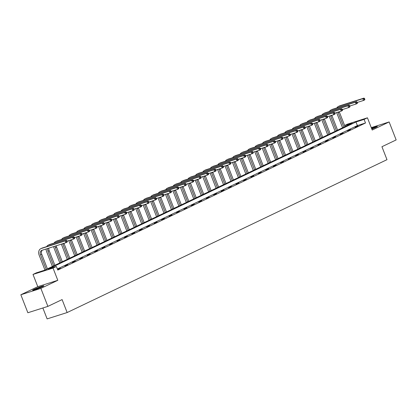 <?xml version="1.0" encoding="UTF-8"?>
<svg xmlns="http://www.w3.org/2000/svg" width="417" height="417" viewBox="0 0 417 417"><rect width="100%" height="100%" fill="white"/><g stroke="black" fill="none" stroke-linecap="round" stroke-linejoin="round"><path stroke-width="0.63" d="M371.828 129.067A6.036 0.417 -21.3 0 0 375.952 127.321A6.036 0.417 -21.3 0 0 377.359 126.466A6.036 0.417 -21.3 0 0 371.526 128.29M34.032 289.388A6.036 0.417 -21.3 0 0 32.63 290.237A6.036 0.417 -21.3 0 0 36.336 289.21A6.036 0.417 -21.3 0 0 42.477 286.703A6.036 0.417 -21.3 0 0 43.879 285.853A6.036 0.417 -21.3 0 0 40.173 286.88A6.036 0.417 -21.3 0 0 34.032 289.388M344.614 125.507L347.413 124.167L367.44 117.808L364.098 119.403L355.982 121.983L48.257 269.059L56.378 266.479L53.042 268.074L33.011 274.438L36.352 272.843L44.473 270.263L352.193 123.187L344.64 125.585M42.868 307.981L47.126 318.901L67.153 312.541L386.986 159.675L381.936 146.721L396.15 139.93L389.139 121.946L371.266 127.623M67.153 312.541L62.102 299.588L47.887 306.386L27.861 312.745L20.85 294.762L40.876 288.397L57.807 280.307L53.042 268.074M57.807 280.307L37.78 286.667L20.85 294.762M37.78 286.667L33.011 274.438M47.887 306.386L40.876 288.397M56.378 266.479L57.781 270.075L365.501 122.999L357.385 125.58L57.353 268.981M57.572 269.544L60.345 268.225L57.504 269.361M64.922 266.036L67.783 264.665L64.922 266.036M72.36 262.481L75.222 261.11L72.36 262.481M79.803 258.921L82.665 257.555L79.803 258.921M87.242 255.366L90.103 254L87.242 255.366M94.685 251.811L97.547 250.44L94.685 251.811M102.123 248.256L104.985 246.885L102.123 248.256M109.562 244.696L112.423 243.33L109.562 244.696M117.005 241.141L119.867 239.775L117.005 241.141M124.443 237.586L127.305 236.22L124.443 237.586M131.881 234.031L134.743 232.66L131.881 234.031M139.325 230.476L142.187 229.105L139.325 230.476M146.763 226.916L149.625 225.55L146.763 226.916M154.207 223.361L157.068 221.995L154.207 223.361M161.645 219.806L164.507 218.435L161.645 219.806M169.083 216.251L171.945 214.88L169.083 216.251M176.527 212.691L179.388 211.325L176.527 212.691M183.965 209.136L186.826 207.77L183.965 209.136M191.408 205.581L194.27 204.215L191.408 205.581M198.846 202.026L201.708 200.655L198.846 202.026M206.285 198.466L209.146 197.1L206.285 198.466M213.728 194.911L216.59 193.545L213.728 194.911M221.166 191.356L224.028 189.99L221.166 191.356M228.605 187.801L231.466 186.43L228.605 187.801M236.048 184.246L238.91 182.875L236.048 184.246M243.486 180.686L246.348 179.32L243.486 180.686M250.93 177.131L253.791 175.766L250.93 177.131M258.368 173.576L261.23 172.211L258.368 173.576M265.806 170.021L268.668 168.65L265.806 170.021M273.25 166.461L276.111 165.096L273.25 166.461M280.688 162.906L283.55 161.541L280.688 162.906M288.131 159.351L290.993 157.986L288.131 159.351M295.57 155.796L298.431 154.426L295.57 155.796M303.008 152.241L305.869 150.871L303.008 152.241M310.451 148.681L313.313 147.316L310.451 148.681M317.89 145.126L320.751 143.761L317.89 145.126M325.328 141.572L328.189 140.206L325.328 141.572M332.771 138.017L335.633 136.646L332.771 138.017M340.209 134.456L343.071 133.091L340.209 134.456M347.653 130.902L350.515 129.536L347.653 130.902M355.091 127.347L357.953 125.981L355.091 127.347M367.44 117.808L372.204 130.036L389.139 121.946M365.501 122.999L364.098 119.403M357.385 125.58L355.982 121.983M67.236 241.547L66.955 240.828L66.475 241.057L66.756 241.777L67.236 241.547L67.101 242.141L65.907 242.71L65.203 240.911L41.147 248.553A5.807 4.243 -115.5 0 0 40.746 248.714A5.807 4.243 -115.5 0 0 39.188 255.24L44.958 270.028M46.24 269.418L40.543 254.808A3.868 2.825 64.5 0 1 41.58 250.461A3.868 2.825 64.5 0 1 41.846 250.351L65.907 242.71L66.756 241.777M47.429 268.845L41.736 254.24A3.868 2.825 64.5 0 1 42.284 250.216M66.475 241.057L65.203 240.911L66.397 240.343L42.336 247.985A5.807 4.243 -115.5 0 0 41.94 248.141L40.746 248.714M66.397 240.343L66.955 240.828M35.205 289.601A5.223 0.36 158.7 0 1 39.443 287.871A5.223 0.36 158.7 0 1 41.554 287.131M42.122 286.87A6 0.412 -21.3 0 0 39.584 287.756A6 0.412 -21.3 0 0 34.616 289.799M375.597 127.487A6 0.412 -21.3 0 0 371.75 128.869M371.771 128.921A5.223 0.36 158.7 0 1 375.029 127.743M46.115 248.996A5.807 4.243 -115.5 0 0 46.631 251.686L52.396 266.473M53.678 265.864L47.981 251.253A3.868 2.825 64.5 0 1 47.783 248.469M54.872 265.29L49.175 250.685A3.868 2.825 64.5 0 1 48.919 248.105M74.674 237.992L74.393 237.273L73.918 237.502L74.195 238.222L74.674 237.992L74.539 238.581L73.345 239.155L72.647 237.356L48.586 244.998A5.807 4.243 -115.5 0 0 48.184 245.154A5.807 4.243 -115.5 0 0 46.699 246.598M67.08 241.146L73.345 239.155L74.195 238.222M73.918 237.502L72.647 237.356L73.835 236.783L49.779 244.43A5.807 4.243 -115.5 0 0 49.378 244.586L48.184 245.154M73.835 236.783L74.393 237.273M53.647 246.603A5.807 4.243 -115.5 0 0 54.069 248.131L59.834 262.918M61.117 262.303L55.425 247.698A3.868 2.825 64.5 0 1 55.086 246.145M62.31 261.735L56.618 247.13A3.868 2.825 64.5 0 1 56.29 245.764M82.113 234.437L81.836 233.718L81.357 233.942L81.638 234.662L82.113 234.437L81.977 235.026L80.789 235.6L80.085 233.801L56.024 241.443A5.807 4.243 -115.5 0 0 55.628 241.599A5.807 4.243 -115.5 0 0 54.137 243.043M74.518 237.591L80.789 235.6L81.638 234.662M81.357 233.942L80.085 233.801L81.279 233.228L57.218 240.875A5.807 4.243 -115.5 0 0 56.816 241.031L55.628 241.599M81.279 233.228L81.836 233.718M61.362 244.153A5.807 4.243 -115.5 0 0 61.513 244.57L67.278 259.364M68.56 258.748L62.863 244.143A3.868 2.825 64.5 0 1 62.722 243.721M69.748 258.18L64.056 243.57A3.868 2.825 64.5 0 1 63.968 243.325M89.556 230.877L89.274 230.158L88.795 230.387L89.076 231.107L89.556 230.877L89.42 231.471L88.227 232.04L87.523 230.241L63.467 237.888A5.807 4.243 -115.5 0 0 63.066 238.044A5.807 4.243 -115.5 0 0 61.58 239.488M81.956 234.031L88.227 232.04L89.076 231.107M88.795 230.387L87.523 230.241L88.717 229.673L64.661 237.315A5.807 4.243 -115.5 0 0 64.26 237.476L63.066 238.044M88.717 229.673L89.274 230.158M68.8 240.599A5.807 4.243 -115.5 0 0 68.951 241.016L74.716 255.803M75.998 255.194L70.306 240.588A3.868 2.825 64.5 0 1 70.16 240.166M77.192 254.625L71.495 240.015A3.868 2.825 64.5 0 1 71.406 239.77M96.994 227.322L96.713 226.603L96.238 226.832L96.52 227.552L96.994 227.322L96.859 227.917L95.665 228.485L94.967 226.686L70.906 234.328A5.807 4.243 -115.5 0 0 70.504 234.49A5.807 4.243 -115.5 0 0 69.019 235.933M89.4 230.476L95.665 228.485L96.52 227.552M96.238 226.832L94.967 226.686L96.16 226.118L72.099 233.76A5.807 4.243 -115.5 0 0 71.698 233.916L70.504 234.49M96.16 226.118L96.713 226.603M76.243 237.044A5.807 4.243 -115.5 0 0 76.389 237.461L82.159 252.249M83.442 251.639L77.744 237.028A3.868 2.825 64.5 0 1 77.598 236.611M84.63 251.065L78.938 236.46A3.868 2.825 64.5 0 1 78.849 236.215M104.438 223.767L104.156 223.048L103.677 223.277L103.958 223.997L104.438 223.767L104.302 224.362L103.108 224.93L102.405 223.131L78.349 230.773A5.807 4.243 -115.5 0 0 77.948 230.935A5.807 4.243 -115.5 0 0 76.462 232.373M96.838 226.921L103.108 224.93L103.958 223.997M103.677 223.277L102.405 223.131L103.598 222.558L79.538 230.205A5.807 4.243 -115.5 0 0 79.141 230.361L77.948 230.935M103.598 222.558L104.156 223.048M83.681 233.484A5.807 4.243 -115.5 0 0 83.833 233.906L89.598 248.694M90.88 248.079L85.183 233.473A3.868 2.825 64.5 0 1 85.042 233.056M92.074 247.51L86.376 232.905A3.868 2.825 64.5 0 1 86.288 232.66M111.876 220.212L111.594 219.493L111.12 219.717L111.396 220.437L111.876 220.212L111.74 220.802L110.547 221.375L109.848 219.577L85.787 227.218A5.807 4.243 -115.5 0 0 85.386 227.374A5.807 4.243 -115.5 0 0 83.9 228.818M104.276 223.366L110.547 221.375L111.396 220.437M111.12 219.717L109.848 219.577L111.037 219.003L86.981 226.65A5.807 4.243 -115.5 0 0 86.58 226.806L85.386 227.374M111.037 219.003L111.594 219.493M91.12 229.929A5.807 4.243 -115.5 0 0 91.271 230.346L97.036 245.139M98.318 244.524L92.626 229.918A3.868 2.825 64.5 0 1 92.48 229.496M99.512 243.955L93.815 229.35A3.868 2.825 64.5 0 1 93.726 229.1M119.314 216.652L119.033 215.933L118.558 216.162L118.84 216.882L119.314 216.652L119.179 217.247L117.99 217.815L117.286 216.016L93.226 223.663A5.807 4.243 -115.5 0 0 92.829 223.82A5.807 4.243 -115.5 0 0 91.339 225.263M111.72 219.811L117.99 217.815L118.84 216.882M118.558 216.162L117.286 216.016L118.48 215.448L94.419 223.09A5.807 4.243 -115.5 0 0 94.018 223.251L92.829 223.82M118.48 215.448L119.033 215.933M98.563 226.374A5.807 4.243 -115.5 0 0 98.709 226.791L104.479 241.584M105.762 240.969L100.064 226.363A3.868 2.825 64.5 0 1 99.924 225.941M106.95 240.4L101.258 225.79A3.868 2.825 64.5 0 1 101.169 225.545M126.758 213.097L126.476 212.378L125.997 212.607L126.278 213.327L126.758 213.097L126.622 213.692L125.428 214.26L124.725 212.462L100.669 220.108A5.807 4.243 -115.5 0 0 100.268 220.265A5.807 4.243 -115.5 0 0 98.782 221.708M119.158 216.251L125.428 214.26L126.278 213.327M125.997 212.607L124.725 212.462L125.918 211.893L101.857 219.535A5.807 4.243 -115.5 0 0 101.461 219.696L100.268 220.265M125.918 211.893L126.476 212.378M106.001 222.819A5.807 4.243 -115.5 0 0 106.153 223.236L111.918 238.024M113.2 237.414L107.503 222.803A3.868 2.825 64.5 0 1 107.362 222.386M114.394 236.84L108.696 222.235A3.868 2.825 64.5 0 1 108.608 221.99M134.196 209.542L133.914 208.823L133.44 209.053L133.721 209.772L134.196 209.542L134.06 210.137L132.867 210.705L132.168 208.907L108.107 216.548A5.807 4.243 -115.5 0 0 107.706 216.71A5.807 4.243 -115.5 0 0 106.22 218.148M126.601 212.696L132.867 210.705L133.721 209.772M133.44 209.053L132.168 208.907L133.362 208.338L109.301 215.98A5.807 4.243 -115.5 0 0 108.9 216.136L107.706 216.71M133.362 208.338L133.914 208.823M113.445 219.259A5.807 4.243 -115.5 0 0 113.591 219.681L119.356 234.469M120.638 233.859L114.946 219.248A3.868 2.825 64.5 0 1 114.8 218.831M121.832 233.285L116.14 218.68A3.868 2.825 64.5 0 1 116.051 218.435M141.634 205.988L141.358 205.268L140.878 205.498L141.16 206.217L141.634 205.988L141.499 206.577L140.31 207.15L139.606 205.352L115.545 212.993A5.807 4.243 -115.5 0 0 115.149 213.15A5.807 4.243 -115.5 0 0 113.659 214.593M134.039 209.141L140.31 207.15L141.16 206.217M140.878 205.498L139.606 205.352L140.8 204.778L116.739 212.425A5.807 4.243 -115.5 0 0 116.343 212.581L115.149 213.15M140.8 204.778L141.358 205.268M120.883 215.704A5.807 4.243 -115.5 0 0 121.034 216.121L126.799 230.914M128.082 230.299L122.384 215.693A3.868 2.825 64.5 0 1 122.244 215.271M129.275 229.731L123.578 215.125A3.868 2.825 64.5 0 1 123.489 214.875M149.077 202.433L148.796 201.713L148.322 201.937L148.598 202.657L149.077 202.433L148.942 203.022L147.748 203.595L147.05 201.792L122.989 209.438A5.807 4.243 -115.5 0 0 122.588 209.595A5.807 4.243 -115.5 0 0 121.102 211.038M141.478 205.586L147.748 203.595L148.598 202.657M148.322 201.937L147.05 201.792L148.238 201.223L124.183 208.87A5.807 4.243 -115.5 0 0 123.781 209.026L122.588 209.595M148.238 201.223L148.796 201.713M128.321 212.149A5.807 4.243 -115.5 0 0 128.472 212.566L134.238 227.359M135.52 226.744L129.828 212.138A3.868 2.825 64.5 0 1 129.682 211.716M136.713 226.176L131.016 211.565A3.868 2.825 64.5 0 1 130.928 211.32M156.516 198.873L156.234 198.153L155.76 198.383L156.041 199.102L156.516 198.873L156.38 199.467L155.187 200.035L154.488 198.237L130.427 205.883A5.807 4.243 -115.5 0 0 130.031 206.04A5.807 4.243 -115.5 0 0 128.54 207.484M148.921 202.026L155.187 200.035L156.041 199.102M155.76 198.383L154.488 198.237L155.682 197.668L131.621 205.31A5.807 4.243 -115.5 0 0 131.219 205.472L130.031 206.04M155.682 197.668L156.234 198.153M135.765 208.594A5.807 4.243 -115.5 0 0 135.911 209.011L141.681 223.799M142.963 223.189L137.266 208.583A3.868 2.825 64.5 0 1 137.12 208.161M144.152 222.621L138.46 208.01A3.868 2.825 64.5 0 1 138.371 207.765M163.959 195.318L163.678 194.598L163.198 194.828L163.48 195.547L163.959 195.318L163.824 195.912L162.63 196.48L161.926 194.682L137.871 202.323A5.807 4.243 -115.5 0 0 137.469 202.485A5.807 4.243 -115.5 0 0 135.984 203.929M156.359 198.471L162.63 196.48L163.48 195.547M163.198 194.828L161.926 194.682L163.12 194.113L139.059 201.755A5.807 4.243 -115.5 0 0 138.663 201.911L137.469 202.485M163.12 194.113L163.678 194.598M143.203 205.039A5.807 4.243 -115.5 0 0 143.354 205.456L149.119 220.244M150.401 219.634L144.704 205.023A3.868 2.825 64.5 0 1 144.563 204.606M151.595 219.061L145.898 204.455A3.868 2.825 64.5 0 1 145.809 204.21M171.397 191.763L171.116 191.043L170.642 191.273L170.918 191.992L171.397 191.763L171.262 192.357L170.068 192.925L169.37 191.127L145.309 198.768A5.807 4.243 -115.5 0 0 144.907 198.93A5.807 4.243 -115.5 0 0 143.422 200.368M163.803 194.916L170.068 192.925L170.918 191.992M170.642 191.273L169.37 191.127L170.558 190.553L146.503 198.2A5.807 4.243 -115.5 0 0 146.101 198.356L144.907 198.93M170.558 190.553L171.116 191.043M150.641 201.479A5.807 4.243 -115.5 0 0 150.792 201.901L156.557 216.689M157.84 216.074L152.148 201.468A3.868 2.825 64.5 0 1 152.002 201.051M159.033 215.506L153.341 200.9A3.868 2.825 64.5 0 1 153.248 200.655M178.836 188.208L178.559 187.488L178.08 187.713L178.361 188.432L178.836 188.208L178.7 188.797L177.512 189.37L176.808 187.572L152.747 195.213A5.807 4.243 -115.5 0 0 152.351 195.37A5.807 4.243 -115.5 0 0 150.86 196.814M171.241 191.361L177.512 189.37L178.361 188.432M178.08 187.713L176.808 187.572L178.002 186.998L153.941 194.645A5.807 4.243 -115.5 0 0 153.539 194.802L152.351 195.37M178.002 186.998L178.559 187.488M158.085 197.924A5.807 4.243 -115.5 0 0 158.236 198.341L164.001 213.134M165.283 212.519L159.586 197.913A3.868 2.825 64.5 0 1 159.445 197.491M166.472 211.951L160.78 197.345A3.868 2.825 64.5 0 1 160.691 197.095M186.279 184.648L185.998 183.928L185.518 184.158L185.8 184.877L186.279 184.648L186.144 185.242L184.95 185.81L184.246 184.012L160.191 191.658A5.807 4.243 -115.5 0 0 159.789 191.815A5.807 4.243 -115.5 0 0 158.304 193.259M178.679 187.806L184.95 185.81L185.8 184.877M185.518 184.158L184.246 184.012L185.44 183.444L161.384 191.085A5.807 4.243 -115.5 0 0 160.983 191.247L159.789 191.815M185.44 183.444L185.998 183.928M165.523 194.369A5.807 4.243 -115.5 0 0 165.674 194.786L171.439 209.579M172.721 208.964L167.029 194.358A3.868 2.825 64.5 0 1 166.883 193.936M173.915 208.396L168.218 193.785A3.868 2.825 64.5 0 1 168.129 193.54M193.717 181.093L193.436 180.373L192.962 180.603L193.243 181.322L193.717 181.093L193.582 181.687L192.388 182.255L191.69 180.457L167.629 188.103A5.807 4.243 -115.5 0 0 167.227 188.26A5.807 4.243 -115.5 0 0 165.742 189.704M186.123 184.246L192.388 182.255L193.243 181.322M192.962 180.603L191.69 180.457L192.883 179.889L168.822 187.53A5.807 4.243 -115.5 0 0 168.421 187.692L167.227 188.26M192.883 179.889L193.436 180.373M172.966 190.814A5.807 4.243 -115.5 0 0 173.112 191.231L178.883 206.019M180.165 205.409L174.468 190.798A3.868 2.825 64.5 0 1 174.322 190.381M181.353 204.836L175.661 190.23A3.868 2.825 64.5 0 1 175.573 189.985M201.161 177.538L200.879 176.818L200.4 177.048L200.681 177.767L201.161 177.538L201.025 178.132L199.832 178.7L199.128 176.902L175.072 184.543A5.807 4.243 -115.5 0 0 174.671 184.705A5.807 4.243 -115.5 0 0 173.185 186.144M193.561 180.691L199.832 178.7L200.681 177.767M200.4 177.048L199.128 176.902L200.322 176.334L176.261 183.975A5.807 4.243 -115.5 0 0 175.865 184.132L174.671 184.705M200.322 176.334L200.879 176.818M180.405 187.254A5.807 4.243 -115.5 0 0 180.556 187.676L186.321 202.464M187.603 201.854L181.906 187.243A3.868 2.825 64.5 0 1 181.765 186.826M188.797 201.281L183.099 186.675A3.868 2.825 64.5 0 1 183.011 186.43M208.599 173.983L208.318 173.263L207.843 173.493L208.119 174.212L208.599 173.983L208.464 174.572L207.27 175.145L206.571 173.347L182.51 180.988A5.807 4.243 -115.5 0 0 182.109 181.145A5.807 4.243 -115.5 0 0 180.624 182.589M200.999 177.136L207.27 175.145L208.119 174.212M207.843 173.493L206.571 173.347L207.76 172.774L183.704 180.42A5.807 4.243 -115.5 0 0 183.303 180.577L182.109 181.145M207.76 172.774L208.318 173.263M187.843 183.699A5.807 4.243 -115.5 0 0 187.994 184.116L193.759 198.909M195.041 198.294L189.349 183.688A3.868 2.825 64.5 0 1 189.203 183.266M196.235 197.726L190.538 183.12A3.868 2.825 64.5 0 1 190.449 182.87M216.037 170.428L215.756 169.709L215.281 169.933L215.563 170.652L216.037 170.428L215.902 171.017L214.713 171.59L214.01 169.787L189.949 177.433A5.807 4.243 -115.5 0 0 189.553 177.59A5.807 4.243 -115.5 0 0 188.062 179.034M208.443 173.581L214.713 171.59L215.563 170.652M215.281 169.933L214.01 169.787L215.203 169.219L191.142 176.865A5.807 4.243 -115.5 0 0 190.741 177.022L189.553 177.59M215.203 169.219L215.756 169.709M195.286 180.144A5.807 4.243 -115.5 0 0 195.432 180.561L201.202 195.354M202.485 194.739L196.788 180.134A3.868 2.825 64.5 0 1 196.647 179.711M203.673 194.171L197.981 179.56A3.868 2.825 64.5 0 1 197.893 179.315M223.481 166.868L223.199 166.148L222.72 166.378L223.001 167.097L223.481 166.868L223.345 167.462L222.152 168.03L221.448 166.232L197.392 173.879A5.807 4.243 -115.5 0 0 196.991 174.035A5.807 4.243 -115.5 0 0 195.505 175.479M215.881 170.021L222.152 168.03L223.001 167.097M222.72 166.378L221.448 166.232L222.642 165.664L198.581 173.305A5.807 4.243 -115.5 0 0 198.184 173.467L196.991 174.035M222.642 165.664L223.199 166.148M202.725 176.589A5.807 4.243 -115.5 0 0 202.876 177.006L208.641 191.794M209.923 191.184L204.226 176.579A3.868 2.825 64.5 0 1 204.085 176.156M211.117 190.616L205.419 176.005A3.868 2.825 64.5 0 1 205.331 175.76M230.919 163.313L230.637 162.594L230.163 162.823L230.445 163.542L230.919 163.313L230.783 163.907L229.59 164.475L228.891 162.677L204.83 170.318A5.807 4.243 -115.5 0 0 204.429 170.48A5.807 4.243 -115.5 0 0 202.943 171.924M223.324 166.466L229.59 164.475L230.445 163.542M230.163 162.823L228.891 162.677L230.085 162.109L206.024 169.75A5.807 4.243 -115.5 0 0 205.623 169.907L204.429 170.48M230.085 162.109L230.637 162.594M210.168 173.034A5.807 4.243 -115.5 0 0 210.314 173.451L216.084 188.239M217.361 187.629L211.669 173.019A3.868 2.825 64.5 0 1 211.523 172.602M218.555 187.056L212.863 172.45A3.868 2.825 64.5 0 1 212.774 172.205M238.357 159.758L238.081 159.039L237.601 159.268L237.883 159.987L238.357 159.758L238.222 160.352L237.033 160.92L236.33 159.122L212.269 166.764A5.807 4.243 -115.5 0 0 211.872 166.925A5.807 4.243 -115.5 0 0 210.382 168.364M230.763 162.911L237.033 160.92L237.883 159.987M237.601 159.268L236.33 159.122L237.523 158.549L213.462 166.195A5.807 4.243 -115.5 0 0 213.066 166.352L211.872 166.925M237.523 158.549L238.081 159.039M217.606 169.474A5.807 4.243 -115.5 0 0 217.757 169.896L223.522 184.684M224.805 184.069L219.107 169.464A3.868 2.825 64.5 0 1 218.967 169.041M225.998 183.501L220.301 168.895A3.868 2.825 64.5 0 1 220.212 168.645M245.801 156.203L245.519 155.484L245.045 155.708L245.321 156.427L245.801 156.203L245.665 156.792L244.471 157.365L243.773 155.567L219.712 163.209A5.807 4.243 -115.5 0 0 219.311 163.365A5.807 4.243 -115.5 0 0 217.825 164.809M238.201 159.357L244.471 157.365L245.321 156.427M245.045 155.708L243.773 155.567L244.961 154.994L220.906 162.64A5.807 4.243 -115.5 0 0 220.504 162.797L219.311 163.365M244.961 154.994L245.519 155.484M225.044 165.919A5.807 4.243 -115.5 0 0 225.196 166.336L230.961 181.129M232.243 180.514L226.551 165.909A3.868 2.825 64.5 0 1 226.405 165.486M233.437 179.946L227.739 165.34A3.868 2.825 64.5 0 1 227.651 165.09M253.239 152.643L252.957 151.924L252.483 152.153L252.765 152.872L253.239 152.643L253.103 153.237L251.91 153.805L251.211 152.007L227.15 159.654A5.807 4.243 -115.5 0 0 226.754 159.81A5.807 4.243 -115.5 0 0 225.263 161.254M245.644 155.802L251.91 153.805L252.765 152.872M252.483 152.153L251.211 152.007L252.405 151.439L228.344 159.08A5.807 4.243 -115.5 0 0 227.943 159.242L226.754 159.81M252.405 151.439L252.957 151.924M232.488 162.364A5.807 4.243 -115.5 0 0 232.634 162.781L238.404 177.574M239.686 176.959L233.989 162.354A3.868 2.825 64.5 0 1 233.843 161.932M240.875 176.391L235.183 161.78A3.868 2.825 64.5 0 1 235.094 161.535M260.682 149.088L260.401 148.369L259.921 148.598L260.203 149.317L260.682 149.088L260.547 149.682L259.353 150.25L258.649 148.452L234.594 156.099A5.807 4.243 -115.5 0 0 234.192 156.255A5.807 4.243 -115.5 0 0 232.707 157.699M253.083 152.241L259.353 150.25L260.203 149.317M259.921 148.598L258.649 148.452L259.843 147.884L235.782 155.525A5.807 4.243 -115.5 0 0 235.386 155.687L234.192 156.255M259.843 147.884L260.401 148.369M239.926 158.809A5.807 4.243 -115.5 0 0 240.077 159.226L245.842 174.014M247.125 173.404L241.427 158.794A3.868 2.825 64.5 0 1 241.287 158.377M248.318 172.831L242.621 158.225A3.868 2.825 64.5 0 1 242.532 157.98M268.121 145.533L267.839 144.814L267.365 145.043L267.641 145.762L268.121 145.533L267.985 146.127L266.791 146.695L266.093 144.897L242.032 152.539A5.807 4.243 -115.5 0 0 241.631 152.7A5.807 4.243 -115.5 0 0 240.145 154.139M260.526 148.687L266.791 146.695L267.641 145.762M267.365 145.043L266.093 144.897L267.281 144.329L243.226 151.97A5.807 4.243 -115.5 0 0 242.824 152.127L241.631 152.7M267.281 144.329L267.839 144.814M247.364 155.249A5.807 4.243 -115.5 0 0 247.516 155.671L253.281 170.459M254.563 169.849L248.871 155.239A3.868 2.825 64.5 0 1 248.725 154.822M255.757 169.276L250.064 154.671A3.868 2.825 64.5 0 1 249.971 154.426M275.559 141.978L275.283 141.259L274.803 141.488L275.084 142.207L275.559 141.978L275.423 142.567L274.235 143.14L273.531 141.342L249.47 148.984A5.807 4.243 -115.5 0 0 249.074 149.14A5.807 4.243 -115.5 0 0 247.583 150.584M267.964 145.132L274.235 143.14L275.084 142.207M274.803 141.488L273.531 141.342L274.725 140.769L250.664 148.416A5.807 4.243 -115.5 0 0 250.263 148.572L249.074 149.14M274.725 140.769L275.283 141.259M254.808 151.694A5.807 4.243 -115.5 0 0 254.959 152.111L260.724 166.904M262.006 166.289L256.309 151.684A3.868 2.825 64.5 0 1 256.168 151.262M263.195 165.721L257.503 151.116A3.868 2.825 64.5 0 1 257.414 150.865M283.002 138.423L282.721 137.704L282.241 137.928L282.523 138.647L283.002 138.423L282.867 139.012L281.673 139.586L280.969 137.782L256.914 145.429A5.807 4.243 -115.5 0 0 256.512 145.585A5.807 4.243 -115.5 0 0 255.027 147.029M275.402 141.577L281.673 139.586L282.523 138.647M282.241 137.928L280.969 137.782L282.163 137.214L258.107 144.861A5.807 4.243 -115.5 0 0 257.706 145.017L256.512 145.585M282.163 137.214L282.721 137.704M262.246 148.139A5.807 4.243 -115.5 0 0 262.397 148.556L268.162 163.349M269.445 162.734L263.752 148.129A3.868 2.825 64.5 0 1 263.607 147.707M270.638 162.166L264.941 147.555A3.868 2.825 64.5 0 1 264.852 147.31M290.441 134.863L290.159 134.144L289.685 134.373L289.966 135.092L290.441 134.863L290.305 135.457L289.111 136.025L288.413 134.227L264.352 141.874A5.807 4.243 -115.5 0 0 263.951 142.03A5.807 4.243 -115.5 0 0 262.465 143.474M282.846 138.017L289.111 136.025L289.966 135.092M289.685 134.373L288.413 134.227L289.606 133.659L265.546 141.3A5.807 4.243 -115.5 0 0 265.144 141.462L263.951 142.03M289.606 133.659L290.159 134.144M269.69 144.584A5.807 4.243 -115.5 0 0 269.835 145.001L275.606 159.789M276.888 159.179L271.191 144.574A3.868 2.825 64.5 0 1 271.045 144.152M278.076 158.611L272.384 144.001A3.868 2.825 64.5 0 1 272.296 143.756M297.884 131.308L297.602 130.589L297.123 130.818L297.404 131.537L297.884 131.308L297.748 131.902L296.555 132.47L295.851 130.672L271.795 138.314A5.807 4.243 -115.5 0 0 271.394 138.475A5.807 4.243 -115.5 0 0 269.908 139.919M290.284 134.462L296.555 132.47L297.404 131.537M297.123 130.818L295.851 130.672L297.045 130.104L272.984 137.746A5.807 4.243 -115.5 0 0 272.588 137.902L271.394 138.475M297.045 130.104L297.602 130.589M277.128 141.029A5.807 4.243 -115.5 0 0 277.279 141.446L283.044 156.234M284.326 155.624L278.629 141.014A3.868 2.825 64.5 0 1 278.488 140.597M285.52 155.051L279.823 140.446A3.868 2.825 64.5 0 1 279.734 140.201M305.322 127.753L305.041 127.034L304.566 127.263L304.843 127.983L305.322 127.753L305.187 128.342L303.993 128.916L303.295 127.117L279.234 134.759A5.807 4.243 -115.5 0 0 278.832 134.92A5.807 4.243 -115.5 0 0 277.347 136.359M297.722 130.907L303.993 128.916L304.843 127.983M304.566 127.263L303.295 127.117L304.483 126.544L280.427 134.191A5.807 4.243 -115.5 0 0 280.026 134.347L278.832 134.92M304.483 126.544L305.041 127.034M284.566 137.469A5.807 4.243 -115.5 0 0 284.717 137.891L290.482 152.679M291.764 152.064L286.072 137.459A3.868 2.825 64.5 0 1 285.926 137.037M292.958 151.496L287.261 136.891A3.868 2.825 64.5 0 1 287.172 136.64M312.76 124.198L312.479 123.479L312.005 123.703L312.286 124.422L312.76 124.198L312.625 124.787L311.436 125.361L310.733 123.562L286.672 131.204A5.807 4.243 -115.5 0 0 286.276 131.36A5.807 4.243 -115.5 0 0 284.785 132.804M305.166 127.352L311.436 125.361L312.286 124.422M312.005 123.703L310.733 123.562L311.926 122.989L287.866 130.636A5.807 4.243 -115.5 0 0 287.464 130.792L286.276 131.36M311.926 122.989L312.479 123.479M292.009 133.914A5.807 4.243 -115.5 0 0 292.155 134.331L297.926 149.124M299.208 148.509L293.511 133.904A3.868 2.825 64.5 0 1 293.37 133.482M300.396 147.941L294.704 133.336A3.868 2.825 64.5 0 1 294.616 133.086M320.204 120.638L319.922 119.919L319.443 120.148L319.724 120.867L320.204 120.638L320.068 121.232L318.875 121.8L318.171 120.002L294.115 127.649A5.807 4.243 -115.5 0 0 293.714 127.805A5.807 4.243 -115.5 0 0 292.228 129.249M312.604 123.792L318.875 121.8L319.724 120.867M319.443 120.148L318.171 120.002L319.365 119.434L295.304 127.076A5.807 4.243 -115.5 0 0 294.908 127.237L293.714 127.805M319.365 119.434L319.922 119.919M299.448 130.359A5.807 4.243 -115.5 0 0 299.599 130.776L305.364 145.564M306.646 144.954L300.949 130.349A3.868 2.825 64.5 0 1 300.808 129.927M307.84 144.386L302.143 129.776A3.868 2.825 64.5 0 1 302.054 129.531M327.642 117.083L327.361 116.364L326.886 116.593L327.168 117.313L327.642 117.083L327.507 117.677L326.313 118.246L325.614 116.447L301.554 124.094A5.807 4.243 -115.5 0 0 301.152 124.25A5.807 4.243 -115.5 0 0 299.667 125.694M320.048 120.237L326.313 118.246L327.168 117.313M326.886 116.593L325.614 116.447L326.808 115.879L302.747 123.521A5.807 4.243 -115.5 0 0 302.346 123.682L301.152 124.25M326.808 115.879L327.361 116.364M306.891 126.804A5.807 4.243 -115.5 0 0 307.037 127.221L312.807 142.009M314.084 141.399L308.392 126.789A3.868 2.825 64.5 0 1 308.246 126.372M315.278 140.826L309.586 126.221A3.868 2.825 64.5 0 1 309.497 125.976M335.08 113.528L334.804 112.809L334.325 113.038L334.606 113.758L335.08 113.528L334.945 114.122L333.756 114.691L333.053 112.892L308.992 120.534A5.807 4.243 -115.5 0 0 308.596 120.695A5.807 4.243 -115.5 0 0 307.105 122.134M327.486 116.682L333.756 114.691L334.606 113.758M334.325 113.038L333.053 112.892L334.246 112.324L310.185 119.966A5.807 4.243 -115.5 0 0 309.789 120.122L308.596 120.695M334.246 112.324L334.804 112.809M314.329 123.244A5.807 4.243 -115.5 0 0 314.481 123.667L320.246 138.454M321.528 137.839L315.831 123.234A3.868 2.825 64.5 0 1 315.69 122.817M322.722 137.271L317.024 122.666A3.868 2.825 64.5 0 1 316.936 122.421M342.524 109.973L342.242 109.254L341.768 109.478L342.044 110.203L342.524 109.973L342.388 110.562L341.195 111.136L340.496 109.337L316.435 116.979A5.807 4.243 -115.5 0 0 316.034 117.135A5.807 4.243 -115.5 0 0 314.548 118.579M334.924 113.127L341.195 111.136L342.044 110.203M341.768 109.478L340.496 109.337L341.685 108.764L317.629 116.411A5.807 4.243 -115.5 0 0 317.228 116.567L316.034 117.135M341.685 108.764L342.242 109.254M321.768 119.689A5.807 4.243 -115.5 0 0 321.919 120.106L327.684 134.9M328.966 134.284L323.274 119.679A3.868 2.825 64.5 0 1 323.128 119.257M330.16 133.716L324.462 119.111A3.868 2.825 64.5 0 1 324.374 118.861M349.962 106.418L349.681 105.699L349.206 105.923L349.488 106.643L349.962 106.418L349.827 107.007L348.633 107.576L347.934 105.777L323.873 113.424A5.807 4.243 -115.5 0 0 323.477 113.58A5.807 4.243 -115.5 0 0 321.987 115.024M342.367 109.572L348.633 107.576L349.488 106.643M349.206 105.923L347.934 105.777L349.128 105.209L325.067 112.856A5.807 4.243 -115.5 0 0 324.666 113.012L323.477 113.58M349.128 105.209L349.681 105.699M329.211 116.135A5.807 4.243 -115.5 0 0 329.357 116.551L335.127 131.345M336.41 130.73L330.712 116.124A3.868 2.825 64.5 0 1 330.566 115.702M337.598 130.161L331.906 115.551A3.868 2.825 64.5 0 1 331.817 115.306M357.405 102.858L357.124 102.139L356.644 102.368L356.926 103.088L357.405 102.858L357.27 103.452L356.076 104.021L355.373 102.222L331.317 109.869A5.807 4.243 -115.5 0 0 330.916 110.025A5.807 4.243 -115.5 0 0 329.43 111.469M349.806 106.012L356.076 104.021L356.926 103.088M356.644 102.368L355.373 102.222L356.566 101.654L332.505 109.296A5.807 4.243 -115.5 0 0 332.109 109.457L330.916 110.025M356.566 101.654L357.124 102.139M336.649 112.58A5.807 4.243 -115.5 0 0 336.8 112.997L342.566 127.784M343.848 127.175L338.151 112.569A3.868 2.825 64.5 0 1 338.01 112.147M345.041 126.601L339.344 111.996A3.868 2.825 64.5 0 1 339.256 111.751M364.844 99.303L364.562 98.584L364.088 98.813L364.369 99.533L364.844 99.303L364.708 99.898L363.515 100.466L362.816 98.667L338.755 106.309A5.807 4.243 -115.5 0 0 338.354 106.471A5.807 4.243 -115.5 0 0 336.868 107.914M357.249 102.457L363.515 100.466L364.369 99.533M364.088 98.813L362.816 98.667L364.005 98.099L339.949 105.741A5.807 4.243 -115.5 0 0 339.547 105.897L338.354 106.471M364.005 98.099L364.562 98.584M40.543 254.808L41.736 254.24M41.147 248.553L42.336 247.985M47.981 251.253L49.175 250.685M48.586 244.998L49.779 244.43M55.425 247.698L56.618 247.13M56.024 241.443L57.218 240.875M62.863 244.143L64.056 243.57M63.467 237.888L64.661 237.315M70.306 240.588L71.495 240.015M70.906 234.328L72.099 233.76M77.744 237.028L78.938 236.46M78.349 230.773L79.538 230.205M85.183 233.473L86.376 232.905M85.787 227.218L86.981 226.65M92.626 229.918L93.815 229.35M93.226 223.663L94.419 223.09M100.064 226.363L101.258 225.79M100.669 220.108L101.857 219.535M107.503 222.803L108.696 222.235M108.107 216.548L109.301 215.98M114.946 219.248L116.14 218.68M115.545 212.993L116.739 212.425M122.384 215.693L123.578 215.125M122.989 209.438L124.183 208.87M129.828 212.138L131.016 211.565M130.427 205.883L131.621 205.31M137.266 208.583L138.46 208.01M137.871 202.323L139.059 201.755M144.704 205.023L145.898 204.455M145.309 198.768L146.503 198.2M152.148 201.468L153.341 200.9M152.747 195.213L153.941 194.645M159.586 197.913L160.78 197.345M160.191 191.658L161.384 191.085M167.029 194.358L168.218 193.785M167.629 188.103L168.822 187.53M174.468 190.798L175.661 190.23M175.072 184.543L176.261 183.975M181.906 187.243L183.099 186.675M182.51 180.988L183.704 180.42M189.349 183.688L190.538 183.12M189.949 177.433L191.142 176.865M196.788 180.134L197.981 179.56M197.392 173.879L198.581 173.305M204.226 176.579L205.419 176.005M204.83 170.318L206.024 169.75M211.669 173.019L212.863 172.45M212.269 166.764L213.462 166.195M219.107 169.464L220.301 168.895M219.712 163.209L220.906 162.64M226.551 165.909L227.739 165.34M227.15 159.654L228.344 159.08M233.989 162.354L235.183 161.78M234.594 156.099L235.782 155.525M241.427 158.794L242.621 158.225M242.032 152.539L243.226 151.97M248.871 155.239L250.064 154.671M249.47 148.984L250.664 148.416M256.309 151.684L257.503 151.116M256.914 145.429L258.107 144.861M263.752 148.129L264.941 147.555M264.352 141.874L265.546 141.3M271.191 144.574L272.384 144.001M271.795 138.314L272.984 137.746M278.629 141.014L279.823 140.446M279.234 134.759L280.427 134.191M286.072 137.459L287.261 136.891M286.672 131.204L287.866 130.636M293.511 133.904L294.704 133.336M294.115 127.649L295.304 127.076M300.949 130.349L302.143 129.776M301.554 124.094L302.747 123.521M308.392 126.789L309.586 126.221M308.992 120.534L310.185 119.966M315.831 123.234L317.024 122.666M316.435 116.979L317.629 116.411M323.274 119.679L324.462 119.111M323.873 113.424L325.067 112.856M330.712 116.124L331.906 115.551M331.317 109.869L332.505 109.296M338.151 112.569L339.344 111.996M338.755 106.309L339.949 105.741"/></g></svg>
